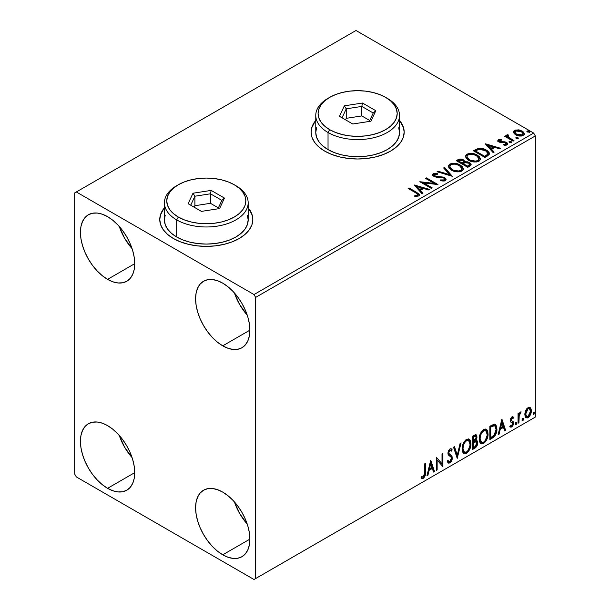 <?xml version="1.0" encoding="UTF-8"?>
<svg xmlns="http://www.w3.org/2000/svg" width="610" height="610" viewBox="0 0 610 610"><rect width="100%" height="100%" fill="white"/><g stroke="black" fill="none" stroke-linecap="round" stroke-linejoin="round"><path stroke-width="0.91" d="M164.41 208.185A46.535 26.863 0 0 0 159.759 219.707M173.385 238.51A46.535 26.863 180 0 1 159.759 219.516A46.535 26.863 180 0 1 164.41 207.804L160.651 214.27L159.759 219.516L160.651 224.754L163.305 229.795L167.597 234.438L173.385 238.51L180.438 241.85L188.482 244.335L197.213 245.86L206.294 246.379L215.368 245.86L224.099 244.335L232.143 241.85L239.196 238.51L244.984 234.438L249.284 229.795L251.93 224.754L252.822 219.516L251.93 214.27L248.171 207.804A46.535 26.863 180 0 1 252.822 219.516A46.535 26.863 180 0 1 224.099 244.335A46.535 26.863 180 0 1 173.385 238.51M315.767 120.803A46.535 26.863 0 0 0 311.115 132.324M324.741 151.127A46.535 26.863 180 0 1 311.115 132.134A46.535 26.863 180 0 1 315.767 120.422L312.007 126.888L311.115 132.134L312.007 137.372L314.653 142.412L318.954 147.056L324.741 151.127L331.794 154.467L339.839 156.953L348.569 158.478L357.643 158.996L366.724 158.478L375.455 156.953L383.499 154.467L390.545 151.127L396.332 147.056L400.633 142.412L403.286 137.372L404.178 132.134L403.286 126.888L399.527 120.422A46.535 26.863 180 0 1 404.178 132.134A46.535 26.863 180 0 1 375.455 156.953A46.535 26.863 180 0 1 324.741 151.127M234.438 501.931A38.392 22.166 -120 0 0 247.241 524.097L239.738 513.643L234.438 501.931M222.742 554.803A38.392 22.166 60 0 1 197.663 520.978A38.392 22.166 60 0 1 203.549 490.211A38.392 22.166 60 0 1 222.742 492.117L228.041 495.778L233.127 500.497L237.824 506.102L241.934 512.377L245.311 519.079L247.82 525.942L249.368 532.713L249.887 539.133L222.742 554.803L217.45 551.143L212.356 546.423L207.659 540.818L203.549 534.543L200.171 527.841L197.663 520.978L196.123 514.207L195.596 507.787L196.123 501.977L197.663 496.982L200.171 493.017L203.549 490.211L207.659 488.694L212.356 488.503L217.45 489.662L222.742 492.117A38.392 22.166 60 0 1 247.82 525.942A38.392 22.166 60 0 1 241.934 556.709L237.824 558.226L233.127 558.417L228.041 557.258L222.742 554.803L249.887 539.133L249.368 544.943L247.82 549.938L245.311 553.903L241.934 556.709A38.392 22.166 60 0 1 222.742 554.803M119.278 226.478A38.392 22.166 -120 0 0 132.08 248.644L124.577 238.197L119.278 226.478M107.581 279.357A38.392 22.166 60 0 1 82.502 245.525A38.392 22.166 60 0 1 88.389 214.766A38.392 22.166 60 0 1 107.581 216.664L112.88 220.324L117.966 225.052L122.663 230.656L126.773 236.924L130.151 243.626L132.66 250.496L134.208 257.267L134.726 263.68L107.581 279.357L102.289 275.697L97.196 270.97L92.499 265.365L88.389 259.09L85.011 252.395L82.502 245.525L80.955 238.754L80.436 232.334L80.955 226.523L82.502 221.537L85.011 217.564L88.389 214.766L92.499 213.241L97.196 213.05L102.289 214.209L107.581 216.664A38.392 22.166 60 0 1 132.66 250.496A38.392 22.166 60 0 1 126.773 281.256L122.663 282.781L117.966 282.964L112.88 281.812L107.581 279.357L134.726 263.68L134.208 269.498L132.66 274.485L130.151 278.457L126.773 281.256A38.392 22.166 60 0 1 107.581 279.357M234.438 292.968A38.392 22.166 -120 0 0 247.241 315.134L239.738 304.68L234.438 292.968M222.742 345.839A38.392 22.166 60 0 1 197.663 312.015A38.392 22.166 60 0 1 203.549 281.248A38.392 22.166 60 0 1 222.742 283.154L228.041 286.814L233.127 291.534L237.824 297.139L241.934 303.414L245.311 310.116L247.82 316.979L249.368 323.75L249.887 330.17L222.742 345.839L217.45 342.179L212.356 337.46L207.659 331.855L203.549 325.58L200.171 318.877L197.663 312.015L196.123 305.244L195.596 298.824L196.123 293.013L197.663 288.019L200.171 284.054L203.549 281.248L207.659 279.731L212.356 279.54L217.45 280.699L222.742 283.154A38.392 22.166 60 0 1 247.82 316.979A38.392 22.166 60 0 1 241.934 347.746L237.824 349.263L233.127 349.454L228.041 348.295L222.742 345.839L249.887 330.17L249.368 335.98L247.82 340.967L245.311 344.94L241.934 347.746A38.392 22.166 60 0 1 222.742 345.839M119.278 435.441A38.392 22.166 -120 0 0 132.08 457.607L124.577 447.161L119.278 435.441M107.581 488.32A38.392 22.166 60 0 1 82.502 454.488A38.392 22.166 60 0 1 88.389 423.729A38.392 22.166 60 0 1 107.581 425.627L112.88 429.287L117.966 434.015L122.663 439.619L126.773 445.887L130.151 452.589L132.66 459.46L134.208 466.231L134.726 472.643L107.581 488.32L102.289 484.66L97.196 479.933L92.499 474.328L88.389 468.053L85.011 461.358L82.502 454.488L80.955 447.717L80.436 441.297L80.955 435.487L82.502 430.5L85.011 426.527L88.389 423.729L92.499 422.204L97.196 422.013L102.289 423.172L107.581 425.627A38.392 22.166 60 0 1 132.66 459.46A38.392 22.166 60 0 1 126.773 490.219L122.663 491.744L117.966 491.927L112.88 490.775L107.581 488.32L134.726 472.643L134.208 478.461L132.66 483.448L130.151 487.421L126.773 490.219A38.392 22.166 60 0 1 107.581 488.32M74.679 192.92L74.679 474.069L76.326 476.921L254.004 579.5L535.321 417.08L255.643 578.547L255.643 297.398L535.321 135.931L535.321 417.08L535.321 135.931L533.674 133.079L254.004 294.546L76.326 191.967L355.996 30.5L533.674 133.079L355.996 30.5L74.679 192.92L74.679 474.069L76.326 476.921L254.004 579.5L255.643 578.547L255.643 297.398L254.004 294.546L76.326 191.967L74.679 192.92M529.663 407.259L530.471 407.793L528.092 407.571L525.698 410.56L524.882 413.565L525.027 416.111L525.988 417.697L527.345 417.941L528.832 417.087L531.15 412.574L531.287 409.867L530.685 408.059L529.755 407.289L528.451 407.388L526.712 408.799L525.698 410.56L524.836 414.503L526.155 417.812L528.092 417.629C530.273 415.784 531.356 413.496 531.333 410.751L530.014 407.404M518.05 423.256L518.935 422.745L519.217 415.318L521.146 411.91L519.949 412.421L518.935 414.457L518.935 413.023L518.05 413.534L518.05 423.256L518.935 422.745L519.072 416.066L521.146 411.91L520.475 411.963L518.935 414.457L518.935 413.023L518.05 413.534L518.05 423.256M512.804 416.775L513.62 417.309L511.523 417.187L510.219 420.435L510.715 422.036L512.522 422.928L512.667 424.324L511.653 425.925L510.433 425.605L509.929 426.794L511.752 427.061L513.368 424.751L513.46 422.12L511.409 420.732L511.119 419.642L511.767 418.216L513.101 418.437L513.62 417.309L511.912 416.912L510.219 420.435L510.509 421.769L512.522 422.928L512.736 423.736L511.653 425.925L510.433 425.605L509.929 426.794L510.318 427.153L509.655 426.779M492.522 437.988L495.335 435.288L496.814 430.782L496.548 426.085L494.679 424.148L489.845 426.237L489.845 439.536L492.522 437.988L491.866 437.614L489.845 438.773L491.866 437.614L492.522 437.988C495.594 435.731 497.066 432.726 496.936 428.96L495.328 424.369L494.329 424.125L489.845 426.237L489.845 439.536L492.522 437.988M472.719 449.425L476.578 446.604L477.744 442.753L477.302 440.961L475.922 440.405L476.944 437.782L476.646 435.288L475.449 434.716L472.719 436.127L472.719 449.425L475.022 448.091C476.822 446.733 477.729 444.949 477.744 442.753L476.898 440.572L475.922 440.405L477.005 436.951L476.204 434.808L472.719 436.127L472.719 449.425M457.218 458.377L461.061 442.86L460.092 443.417L457.294 455.121L454.496 446.65L453.527 447.206L457.218 458.377L461.061 442.86L460.092 443.417L457.294 455.121L454.496 446.65L453.527 447.206L457.218 458.377M437.141 469.967L437.141 460.07L442.898 466.642L442.898 453.344L442.014 453.855L442.014 463.775L436.257 457.18L436.257 470.478L437.141 469.967L436.257 469.715L437.141 469.967L437.141 460.07L442.898 466.642L442.898 453.344L442.014 453.855L442.014 463.775L436.257 457.18L436.257 470.478L437.141 469.967M421.197 477.981L423.37 478.255L422.715 477.874L424.446 475.579L424.819 472.003C425.17 474.214 424.468 476.174 422.715 477.874L423.37 478.255C425.132 476.547 425.833 474.595 425.475 472.384L424.819 472.003L424.819 463.783L424.819 472.003L425.475 472.384L425.475 463.402L424.591 463.913L424.43 475.19L423.363 476.898L421.647 476.7L421.197 477.981L422.722 478.499L423.691 478.042L425.315 475.137L425.475 463.402L424.591 463.913L424.591 472.758L423.363 476.898L421.647 476.7L421.197 477.981L421.632 478.278M430.645 460.42L426.954 475.846L427.915 475.289L429.097 470.348L432.337 468.48L433.519 472.056L434.48 471.499L430.79 460.337L426.954 475.846L427.915 475.289L429.097 470.348L432.337 468.48L433.519 472.056L434.48 471.499L430.645 460.42M450.759 450.226L449.303 449.905L450.759 450.226L451.507 451.103L452.201 449.883L451.278 448.838L449.974 448.914L447.915 453.207L448.373 454.968L451.171 457.286L451.461 458.423L449.852 461.602L448.945 461.64L448.045 460.428L447.328 461.518L448.419 463.036L449.913 462.929L451.377 461.351L452.201 459.261L452.018 456.31L449.219 453.924L448.8 452.643L449.707 450.47L450.729 450.211L451.507 451.103L452.201 449.883L450.729 448.685L449.448 449.318L448.037 452.063L448.03 454.191L451.026 457.073L451.43 458.903L450.813 460.619L449.677 461.686L448.708 461.457L448.045 460.428L447.328 461.518L447.839 462.479L448.594 463.12L449.913 462.929L448.106 462.792M462.09 448.968L462.677 452.124L464.576 453.794L466.536 453.337L468.488 451.522L469.898 448.968L470.889 445.018L470.707 441.541L469.883 439.81L468.442 438.91L465.949 439.741L464.058 441.93L462.609 445.323L462.09 448.968L463.913 453.55L466.536 453.337C469.532 450.737 471.004 447.557 470.95 443.79L469.136 439.162L466.467 439.398C463.486 442.021 462.029 445.216 462.09 448.968M479.216 439.086L479.803 442.235L481.702 443.912L483.661 443.447L485.613 441.632L487.024 439.078L488.015 435.136L487.832 431.651L487.009 429.92L485.575 429.028L483.074 429.852L481.183 432.048L479.734 435.433L479.216 439.086L481.038 443.661L483.661 443.447C486.658 440.847 488.13 437.667 488.076 433.901L486.262 429.272L483.593 429.509C480.611 432.139 479.155 435.326 479.216 439.086M501.809 419.337L498.118 434.762L499.079 434.206L500.261 429.257L503.494 427.389L504.683 430.973L505.644 430.416L501.954 419.245L498.118 434.762L499.079 434.206L500.261 429.257L503.494 427.389L504.683 430.973L505.644 430.416L501.809 419.337M515.244 423.935L515.663 424.697L516.296 424.331L516.54 422.455L515.816 422.524L515.282 423.531L515.984 424.621L516.716 423.081L515.984 422.402L515.244 423.935M522.03 420.015L522.457 420.778L523.09 420.404L523.327 418.536L522.602 418.605L522.076 419.611L522.77 420.694L523.51 419.161L522.77 418.483L522.03 420.015M533.109 413.626L533.529 414.381L534.162 414.015L534.398 412.139L533.681 412.207L533.148 413.214L533.841 414.304L534.581 412.772L533.841 412.086L533.109 413.626M513.597 132.599L514.36 133.803L516.51 135.222L521.474 136.038L523.304 135.443L524.325 134.383L523.517 132.034L519.438 130.006L515.397 130.052L513.971 130.875L513.49 132.012L515.717 134.818C518.088 136.213 520.612 136.419 523.304 135.443L524.425 133.864L522.213 131.066L518.363 129.838L514.588 130.41L513.49 132.759M513.109 141.154L514.001 140.643L507.993 136.846L507.566 135.931L508.412 135.344L507.939 134.589L506.582 135.191L506.818 136.503L505.583 135.786L504.699 136.297L513.109 141.154L514.001 140.643L508.42 137.265L507.939 134.589L506.491 135.565L506.818 136.503L505.583 135.786L504.699 136.297L513.109 141.154M499.498 141.078L499.773 142.229L499.498 140.315L501.519 140.178L501.313 139.461L501.313 140.155L501.313 139.461L498.225 139.873L497.806 140.651L498.568 141.764L500.513 142.588L504.546 142.588L505.964 143.243L505.827 144.334L503.73 144.524L503.997 145.272L506.323 145.142L507.55 144.28L507.139 142.938L505.659 142.046L499.59 141.345L499.331 140.445L501.519 140.178L501.313 139.461L498.408 139.751L498.408 140.513L499.918 140.17M487.588 155.893L489.403 154.139L489.106 152.508L487.352 150.716L483.913 148.97L478.293 148.436L473.398 150.784L484.912 157.433L487.588 155.893L489.464 153.674L486.383 150.106C484.157 148.665 481.458 148.108 478.293 148.436L473.398 150.784L484.912 157.433L487.588 155.893M460.672 159.782L457.896 160.491C459.742 159.53 461.572 159.568 463.402 160.613L463.402 159.85C461.572 158.814 459.742 158.775 457.896 159.736L457.896 160.491L456.928 161.055L457.896 160.491L457.896 159.736L456.272 160.674L467.786 167.323L471.088 164.944L470.897 163.747L469.54 162.534L467.329 161.772L464.774 161.886L464.035 160.285L461.434 159.118L459.139 159.179L456.272 160.674L467.786 167.323L470.089 165.996L471.149 164.578L469.54 162.534L464.812 161.589L464.812 162.344M452.284 176.275L444.606 167.407L443.645 167.963L449.578 174.628L438.041 171.196L437.073 171.753L452.284 176.275L444.606 167.407L443.645 167.963L449.578 174.628L438.041 171.196L437.073 171.753L452.284 176.275M432.2 187.865L423.637 182.916L437.965 184.54L426.443 177.891L425.559 178.402L434.152 183.366L419.802 181.727L431.316 188.376L432.2 187.865L423.637 182.916L437.965 184.54L426.443 177.891L425.559 178.402L434.152 183.366L419.802 181.727L431.316 188.376L432.2 187.865M415.799 192.882L417.911 194.849L417.194 195.459L414.792 195.703L415.227 196.473L418.727 195.985L419.505 195.063L419.123 194.049L409.028 187.949L408.136 188.459L415.799 192.882C417.476 193.545 418.056 194.354 417.537 195.307L414.792 195.703L415.227 196.473L418.727 195.985L419.512 194.925L416.798 192.44L409.028 187.949L408.136 188.459L415.799 192.882M414.19 184.967L422.013 193.744L422.982 193.187L420.473 190.373L423.706 188.505L428.578 189.954L429.547 189.397L414.19 184.967L422.013 193.744L422.982 193.187L420.473 190.373L423.706 188.505L428.578 189.954L429.547 189.397L414.19 184.967M445.277 180.659L446.04 179.004L444.019 177.167L436.158 176.321L434.244 175.505L434.396 174.323L437.416 174.285L437.4 173.476L434.16 173.309L432.589 174.3L433.047 175.772L434.877 176.831L443.691 177.96L444.599 178.959L444.194 179.904L440.306 179.95L440.168 180.705L444.118 181.063L445.277 180.659L446.108 179.462L444.591 177.457L434.694 175.832L434.396 174.323L437.416 174.285L437.4 173.476L433.23 173.636L432.505 174.712L433.855 176.374L436.066 177.129L443.691 177.96L444.621 179.157L444.027 180.019L440.306 179.95L440.168 180.705L445.277 180.659M451.446 170.167L455.06 171.57L459.361 171.86L462.372 170.747L463.356 168.749L462.067 166.347L459.155 164.448L455.205 163.335L452.269 163.305L449.471 164.273L448.297 166.08L449.059 168.192L451.446 170.167C454.686 172.081 458.171 172.378 461.892 171.067L463.364 168.939L460.253 165.02C456.989 163.068 453.474 162.763 449.715 164.113L448.289 166.255L451.446 170.167M468.571 160.277L472.186 161.688L476.486 161.97L479.498 160.857L480.482 158.859L479.193 156.457L476.28 154.559L472.331 153.446L469.395 153.415L466.597 154.383L465.422 156.19L466.185 158.303L468.571 160.277C471.812 162.191 475.297 162.496 479.018 161.177L480.489 159.05L477.378 155.131C474.115 153.179 470.6 152.881 466.848 154.231L465.415 156.366L468.571 160.277M485.354 143.884L493.177 152.66L494.146 152.103L491.637 149.29L494.87 147.422L499.742 148.87L500.711 148.314L485.499 143.8L493.177 152.66L494.146 152.103L491.637 149.29L494.87 147.422L499.742 148.87L500.711 148.314L485.354 143.884M509.228 142.115L509.274 141.322L509.495 142.305L511.195 142.435L511.355 141.794L510.6 141.284L509.464 141.245L509.037 141.833L509.495 142.305L511.447 142.061L511.447 142.824M516.022 138.196L516.068 137.402L516.289 138.386L518.058 138.462L518.149 137.875L517.387 137.364L516.251 137.319L515.831 137.913L516.289 138.386L518.233 138.142L518.233 138.905M527.093 131.798L527.139 131.013L527.36 131.989L529.061 132.118L529.221 131.478L528.466 130.967L527.33 130.929L526.903 131.516L527.36 131.989L529.312 131.752L529.312 132.507M523.014 134.124L522.267 135.603L522.267 134.848L516.609 134.307L514.916 132.477L515.625 131.013L521.337 131.585L523.052 133.681L522.267 135.603L519.308 135.992L516.075 134.726L514.909 132.583M404.178 132.324A46.535 26.863 0 0 0 399.527 120.803M403.286 127.269L400.633 122.229M314.653 122.229L312.007 127.269M252.822 219.707A46.535 26.863 0 0 0 248.171 208.185M251.93 214.651L249.284 209.611M163.305 209.611L160.651 214.651M419.497 195.52L417.88 193.85L408.799 188.841L409.028 187.949L409.028 188.711L416.798 193.202L416.798 192.44L416.798 193.202L419.436 195.291M417.919 195.398L417.377 196.153L414.792 196.466L416.79 196.306L416.79 195.551L416.79 196.306L417.537 196.069L417.537 195.307L417.537 196.069L417.926 195.482L417.926 194.72L417.537 195.307M414.96 185.829L428.678 189.901L414.96 185.829M420.473 191.136L420.473 190.373L420.473 191.136L422.532 193.446L420.473 191.136M417.042 187.293L419.672 190.236L422.15 188.803L422.15 188.048L422.15 188.803L419.672 190.236L419.672 189.474L419.672 190.236L417.042 187.293L417.042 186.53L422.15 188.048L419.672 189.474L417.042 186.53L417.042 187.293M421.19 182.527L434.152 184.121L434.152 183.366L434.152 184.121L421.19 182.527M426.215 178.783L426.443 177.891L426.443 178.654L436.6 184.517L426.215 178.783M423.637 183.679L423.637 182.916L423.637 183.679L431.545 188.246L423.637 183.679M444.614 180.003L443.165 181.033L440.298 180.735L440.306 179.95L440.306 180.712L444.027 180.774L444.621 179.157M432.574 175.093L433.23 173.636L433.23 174.399L437.4 174.239L437.4 173.476L437.4 174.285L434.16 174.064L432.505 175.436M433.969 175.68L434.396 174.323M434.396 175.085L434.694 176.595L434.694 175.832L434.694 176.595L436.722 177.144L436.722 176.389L436.722 177.144L438.956 177.174L438.956 176.42L438.956 177.174L444.591 178.219L444.591 177.457L444.591 178.219L446.055 179.82M446.04 179.767L445.102 178.555L443.371 177.693M443.378 177.693L435.624 176.969L434.244 176.259L434.023 175.444M437.942 172.012L438.041 171.196L438.041 171.959L449.578 175.383L449.578 174.628L449.578 175.383L437.942 172.012M444.088 168.467L444.606 167.407L444.606 168.169L451.667 176.092L444.606 168.169L444.088 168.467M448.32 166.652L449.715 164.113L449.715 164.875C453.474 163.526 456.989 163.823 460.253 165.775L460.253 165.02L460.253 165.775L463.325 169.313M450.904 164.357L448.861 165.554L448.297 166.843M463.356 169.511L462.067 167.102L459.155 165.211L455.205 164.098L451.69 164.159M461.732 168.619L461.846 169M461.877 169.488L461.381 170.617L459.749 171.562L455.205 171.547L451.545 169.9L450.332 168.734L449.806 167.14M449.799 166.507L449.799 167.27L452.33 170.411L452.33 169.649L452.33 170.411C454.907 171.951 457.691 172.195 460.68 171.158L460.68 170.403C457.691 171.44 454.907 171.189 452.33 169.649L449.799 166.507L450.935 164.776C453.962 163.732 456.776 163.983 459.361 165.531L461.884 168.596L460.68 171.158L461.884 168.596M464.774 161.886L463.402 159.85L464.774 162.649L464.774 161.886L464.774 162.649L469.54 163.297L469.54 162.534L469.54 163.297L471.088 164.944M471.095 164.982L468.518 162.832L464.774 162.649M470.897 164.509L470.554 164.067M466.032 162.458L465.392 162.527M464.774 162.085L463.737 160.819L461.419 159.881M469.654 165.081L467.489 166.888L463.211 164.418L463.211 163.655L465.201 162.664L468.648 163.045L469.654 164.334L468.503 165.546L468.503 166.301L469.654 165.089L469.654 164.334L467.489 166.126L467.489 166.888L468.503 166.301L468.503 165.546L467.489 166.126L463.211 163.655L463.211 164.418L467.489 166.888L467.489 166.126L463.211 163.655L465.201 162.664L467.031 162.519L468.861 163.183L469.654 164.319M463.531 162.321L462.029 163.732L458.339 161.604L458.339 160.842L459.254 160.316L462.54 160.377L463.531 161.604L462.479 163.472L463.531 161.604M462.479 162.718L462.029 163.732L462.479 162.718L462.029 162.977L458.339 160.842L458.339 161.604L462.029 163.732L462.029 162.977L458.339 160.842L460.443 159.896L462.189 160.194L463.531 161.558L462.479 162.718M465.453 156.762L466.848 154.231L466.848 154.986C470.6 153.636 474.115 153.941 477.378 155.893L477.378 155.131L477.378 155.893L480.459 159.423M468.03 154.467L466.368 155.306L465.422 156.953M480.482 159.622L479.193 157.22L476.28 155.321L472.331 154.208L468.815 154.269M479.002 159.599L478.507 160.727L476.875 161.673L472.338 161.658L468.671 160.018L467.458 158.844L466.932 157.25M466.924 156.625L466.924 157.38L469.456 160.522L469.456 159.767L469.456 160.522C472.033 162.062 474.816 162.313 477.813 161.276L477.813 160.514C474.816 161.551 472.033 161.299 469.456 159.767L466.924 156.625L468.068 154.887C471.088 153.842 473.901 154.094 476.486 155.642L479.01 158.707L477.813 161.276L479.01 158.707M489.106 153.27L486.383 150.861L481.641 149.16L477.843 149.305L474.054 151.166L475.137 150.54L475.137 149.778L475.137 150.54L478.293 149.198L478.293 148.436L478.293 149.198C481.458 148.863 484.157 149.419 486.383 150.861L486.383 150.106L486.383 150.861L489.426 154.055M487.893 154.078L486.162 156.099M485.568 156.45L485.568 155.695L484.614 156.244L484.614 156.999L485.568 156.45L487.649 154.917L487.649 154.155L484.614 156.999L475.464 151.715L484.614 156.999L484.614 156.244L475.464 150.96L475.464 151.715L475.464 150.96L478.919 149.336L485.499 150.617L487.893 153.362L487.649 154.917L487.893 153.362M486.117 144.738L499.842 148.817L486.117 144.738M491.637 150.052L491.637 149.29L491.637 150.052L493.696 152.363L491.637 150.052M488.206 146.202L490.837 149.153L493.315 147.719L493.315 146.957L493.315 147.719L490.837 149.153L490.837 148.39L490.837 149.153L488.206 146.202L488.206 145.447L493.315 146.957L490.837 148.39L488.206 145.447L488.206 146.202M499.216 141.489L499.498 140.315M500.749 141.787L499.773 141.467L499.773 142.229L500.749 142.542L500.749 141.787L500.749 142.542L502.503 142.534L502.503 141.772L500.749 141.787M504.805 141.81L502.503 141.772L502.503 142.534L504.805 142.572L504.805 141.81L504.805 142.572L506.399 143.152L506.399 142.389L504.805 141.81M504.889 145.34L505.827 145.096L505.827 144.334L503.73 144.524L503.997 145.272L506.963 144.875L507.619 143.945L506.399 142.389L506.399 143.152L507.543 144.303M497.89 141.001L498.408 139.751L497.806 140.613L498.934 142L505.56 142.931L505.827 145.096L506.163 144.761L504.828 145.34M506.178 144.372L506.208 143.8L505.827 144.334M500.558 140.17L498.705 140.376L497.867 141.055M507.558 144.349L505.248 142.671L500.223 142.427L499.331 141.207M509.274 141.322L509.274 142.084L510.974 142.214L510.974 141.451L509.014 141.695M511.195 142.435L510.974 141.451L511.233 142.404M511.256 142.427L509.197 142.138M510.6 142.046L510.151 141.955M505.354 136.678L505.583 135.786L505.583 136.541L506.818 137.258L506.818 136.503L506.818 137.258L505.354 136.678M506.567 135.984L506.979 134.81L506.979 135.572L507.939 135.344L507.939 134.589L507.993 135.435L506.506 136.167M507.566 136.754L507.863 135.489M507.863 136.251L508.42 138.02L508.42 137.265L508.42 138.02L511.172 139.766L511.172 139.011L511.172 139.766L513.338 141.024L508.572 138.142L507.566 136.686M516.068 137.402L516.068 138.165L517.76 138.295L517.76 137.532L515.808 137.768M517.981 138.508L517.76 137.532L518.027 138.485M518.05 138.508L515.991 138.218M517.387 138.127L516.944 138.028M515.404 130.814L513.536 132.378L514.588 130.41L514.588 131.173L518.363 130.593L518.363 129.838L518.363 130.593L522.213 131.829L522.213 131.066L522.213 131.829L524.379 134.238L523.517 132.789L521.382 131.402L516.228 130.616M514.87 132.126L515.923 130.86L518.614 130.654L521.337 131.585L522.93 133.14L522.991 134.048L522.267 134.848L519.308 135.229L516.609 134.307L514.87 132.126L514.87 132.888L516.609 135.069L516.609 134.307L516.609 135.069L522.267 135.603L523.052 133.681M527.139 131.013L527.139 131.768L528.832 131.897L528.832 131.135L526.88 131.379M529.061 132.118L528.832 131.135L529.099 132.088M529.122 132.111L527.063 131.821M528.466 131.729L528.016 131.638M422.15 188.048L419.672 189.474L417.042 186.53L422.15 188.048M459.361 165.531L461.358 167.209L461.854 168.924L460.886 170.274L458.651 171.029L453.2 170.099L450.866 168.581L449.814 166.789L450.554 165.035L453.001 164.159L455.342 164.181L459.361 165.531M476.486 155.642L478.492 157.319L478.98 159.035L478.011 160.392L475.777 161.139L470.325 160.216L467.992 158.691L466.94 156.9L467.679 155.146L470.127 154.269L472.468 154.292L476.486 155.642M475.464 150.96L478.919 149.336L482.495 149.412L486.757 151.478L487.886 153.537L487.237 154.582L484.614 156.244L475.464 150.96M493.315 146.957L490.837 148.39L488.206 145.447L493.315 146.957M420.984 477.904L422.715 477.874L421.281 478.042M430.492 461.046L433.824 471.118L434.48 471.499L433.306 471.416L433.824 471.118L430.492 461.046M431.674 468.099L432.337 468.48L431.674 468.099L428.441 469.967L429.097 470.348L428.441 469.967L427.259 474.908L427.915 475.289L427.16 474.969L428.441 469.967L431.674 468.099M430.058 463.203L428.822 468.381L429.478 468.762L428.822 468.381L430.058 463.203L430.713 463.585L431.956 467.336L429.478 468.762L430.713 463.585L430.058 463.203M436.257 457.256L442.014 463.775L436.257 457.256M442.242 453.726L442.242 466.208L442.242 453.726M442.326 466.314L442.898 466.642L442.326 466.314M436.478 459.696L437.141 460.07L436.478 459.696L436.478 469.586L436.478 459.696M447.801 460.794L448.945 461.64M451.537 449.501L451.011 450.439L451.537 449.501M448.8 452.643L449.966 450.287L449.303 449.905L448.144 452.262L449.341 454.053L448.8 452.643M450.432 454.74L448.678 453.672L450.432 454.74L452.345 457.927L450.432 454.74M449.913 462.929L452.345 457.927L451.69 457.546L449.257 462.548L449.913 462.929M447.931 462.738L449.013 462.677L450.294 461.617L451.652 458.201L451.118 455.517L448.175 452.704L448.594 450.637L450.066 449.829M449.799 462.159L450.294 461.617M451.537 456.41L451.362 455.929M448.541 461.358L447.679 460.611M454.046 446.909L456.631 454.74L457.294 455.121L456.631 454.74L454.046 446.909M460.192 443.363L456.859 457.279L460.192 443.363M468.8 439.002L470.295 443.409L470.95 443.79L470.295 443.409C470.348 447.176 468.876 450.355 465.872 452.955L466.536 453.337L463.592 453.329M463.135 453.093L465.872 452.955L468.61 449.905L470.051 445.925L470.043 441.152M464.286 451.964L463.165 451.225L462.51 449.852L462.769 444.987L465.026 440.984L466.665 440.031L468.045 440.283M468.625 440.611L465.849 440.359L468.625 440.611L470.066 444.301C470.119 447.336 468.938 449.898 466.505 451.987L464.439 452.147L462.975 448.457L462.319 448.075L463.775 451.766L464.439 452.147M462.975 448.457C462.921 445.437 464.096 442.86 466.505 440.74L465.849 440.359C463.44 442.486 462.266 445.056 462.319 448.075L462.975 448.457L463.6 444.827L465.3 441.777L466.917 440.534L468.709 440.656L469.868 442.509L470.02 445.292L468.083 450.523L466.505 451.987L464.942 452.338L463.821 451.606L462.975 448.457M475.846 434.686L476.341 436.569L477.005 436.951L476.341 436.569L475.853 438.956M475.67 436.226L475.015 435.845L473.871 436.066L474.527 436.447L473.871 436.066L472.948 436.6L473.604 436.981L475.67 436.226L476.12 437.484L475.266 440.031L475.922 440.405L475.274 440.024L473.604 441.243L472.948 440.862L472.948 436.6L475.076 435.883M476.532 440.435L477.081 442.372L477.744 442.753L477.081 442.372C477.073 444.576 476.166 446.352 474.366 447.717L475.022 448.091L474.366 447.717L472.719 448.663L475.243 447.046L476.715 444.583L477.058 441.853L476.44 440.344M475.754 439.177L476.341 436.569L475.693 434.533M476.311 435.952L476.196 435.387M476.25 441.777L474.809 441.312L475.464 441.686L474.809 441.312L473.398 441.968L474.054 442.349L472.948 442.227L473.604 442.601L476.25 441.777L476.852 443.264L474.618 446.962L473.604 447.549L472.948 447.168L472.948 442.227L474.961 441.289L476.006 441.869M476.12 437.484L473.604 441.243L473.604 436.981L472.948 436.6L472.948 440.862L473.604 441.243L473.604 436.981L475.525 436.173L476.12 437.484M473.604 447.549L473.604 442.601L472.948 442.227L472.948 447.168L473.604 447.549L473.604 442.601L476.052 441.693L476.776 442.547L476.662 444.499L475.701 446.184L473.604 447.549M485.926 429.12L487.421 433.527L488.076 433.901L487.421 433.527C487.474 437.286 486.002 440.473 483.006 443.066L483.661 443.447L480.726 443.439M480.261 443.211L483.006 443.066L485.735 440.016L487.176 436.036L487.169 431.262M481.412 442.075L480.291 441.335L479.635 439.962L479.895 435.098L482.152 431.102L483.791 430.149L485.171 430.393M485.751 430.721L482.975 430.469L485.751 430.721L487.192 434.411C487.245 437.446 486.063 440.008 483.631 442.105L481.564 442.258L480.1 438.567L479.445 438.186L480.901 441.876L481.564 442.258M480.1 438.567C480.047 435.548 481.221 432.978 483.631 430.851L482.975 430.469C480.566 432.597 479.391 435.166 479.445 438.186L480.1 438.567L480.726 434.938L482.426 431.888L484.043 430.645L485.834 430.774L486.993 432.62L487.146 435.403L485.209 440.633L483.631 442.105L482.075 442.456L480.947 441.716L480.1 438.567M494.984 424.217L496.273 428.586L496.936 428.96L496.273 428.586C496.41 432.345 494.939 435.357 491.866 437.614L494.283 435.509L495.93 431.674L496.151 426.817L494.923 424.163M494.786 425.833L493.208 425.277L493.864 425.658L493.208 425.277L490.654 426.375L491.317 426.756L490.074 426.71L490.73 427.091L493.864 425.658L494.786 425.833L496.052 429.47L494.054 435.403L490.73 437.66L490.074 437.279L490.73 437.66L490.73 427.091L490.074 426.71L490.074 437.279L490.074 426.71L492.903 425.33L494.252 425.536M501.656 419.962L504.988 430.035L505.644 430.416L504.47 430.332L504.988 430.035L501.656 419.962M502.838 427.015L503.494 427.389L502.838 427.015L499.605 428.883L500.261 429.257L499.605 428.883L498.423 433.824L499.079 434.206L498.324 433.878L499.605 428.883L502.838 427.015M501.222 422.12L499.986 427.297L500.642 427.679L499.986 427.297L501.222 422.12L501.877 422.501L503.12 426.245L500.642 427.679L501.877 422.501L501.222 422.12M512.331 417.941L513.101 418.437L513.62 417.309L512.476 416.538M513.62 417.309L512.957 416.927L512.484 417.957L512.796 416.767M511.965 418.071L511.31 417.69L510.448 419.497L511.111 419.871L511.965 418.071L513.101 418.437M512.461 421.205L510.448 419.497L511.302 420.664M513.33 421.838L512.667 421.457L512.957 422.791L513.62 423.172L513.33 421.838L511.317 420.633M509.929 426.794L511.752 427.061L513.62 423.172L512.957 422.791L511.088 426.68L511.752 427.061L510.021 426.908L511.515 426.375L512.507 424.926L512.957 422.791L512.446 421.19M510.509 421.769L512.522 422.928M510.921 422.097L511.668 422.372M510.661 420.252L510.661 418.513L511.965 417.667M516.426 422.364L515.984 422.402M516.029 422.379L516.716 423.081L516.06 422.707L515.32 424.24L515.984 424.621L515.275 424.263M515.541 424.651L515.984 424.621M515.236 424.278L516.022 422.341M518.271 413.405L518.935 414.457L518.271 413.405M519.545 412.955L520.307 412.078L520.071 412.81L520.726 413.183L519.606 412.909M518.729 414.335L518.416 415.684L519.072 416.066L518.416 415.684L518.271 419.1L518.935 419.474L518.271 419.1L518.271 422.364L518.935 422.745L518.05 422.494L518.271 419.1M518.279 418.269L518.782 414.182M523.22 418.445L522.77 418.483M522.816 418.46L523.51 419.161L522.854 418.78L522.114 420.32L522.77 420.694L522.068 420.343M522.335 420.732L522.77 420.694M522.03 420.359L522.808 418.422M530.471 407.793L529.816 407.411L530.677 410.37L531.333 410.751L530.677 410.37C530.7 413.115 529.617 415.41 527.429 417.248L528.092 417.629L525.843 417.575M525.324 417.316L527.055 417.438L529.061 415.677M529.442 415.052L530.669 410.812L530.479 408.685L529.602 407.205M526.377 416.287L525.202 414.823L525.37 411.529L526.872 408.807L527.986 408.166L528.9 408.38M529.419 408.67L527.429 408.387L529.419 408.67L530.448 411.27L528.085 416.432L526.682 416.538L525.721 413.999L525.065 413.618L526.026 416.157L526.682 416.538M525.721 413.999L528.085 408.761L527.429 408.387L525.065 413.618L525.721 413.999L527.032 409.775L528.367 408.624L529.556 408.761L530.441 411.597L529.144 415.448L527.032 416.668L526.034 415.715L525.721 413.999M534.291 412.047L533.841 412.086M533.895 412.063L534.581 412.772L533.925 412.39L533.186 413.923L533.841 414.304L533.14 413.946M533.407 414.342L533.841 414.304M533.102 413.961L533.887 412.032M431.956 467.336L429.478 468.762L430.713 463.585L431.956 467.336M490.73 427.091L494.428 425.696L495.594 426.802L496.052 429.47L495.64 432.452L494.58 434.747L490.73 437.66L490.73 427.091M503.12 426.245L500.642 427.679L501.877 422.501L503.12 426.245M254.004 294.546L533.674 133.079L535.321 135.931L255.643 297.398L254.004 294.546M255.643 578.547L535.321 417.08L255.643 578.547M316.567 127.795L315.767 132.507A41.877 24.179 0 0 0 328.035 149.61L328.035 132.507L329.674 129.663A39.551 22.837 180 0 1 329.674 97.364A39.551 22.837 180 0 1 385.611 97.364L379.618 94.527L372.779 92.415L365.36 91.119L357.643 90.676L349.926 91.119L342.507 92.415L335.668 94.527L329.674 97.364L324.756 100.825L321.104 104.775L318.855 109.06L318.092 113.513L318.855 117.966L321.104 122.252L324.756 126.201L329.674 129.663L335.668 132.5L342.507 134.612L349.926 135.908L357.643 136.35L365.36 135.908L372.779 134.612L379.618 132.5L385.611 129.663L390.53 126.201L394.19 122.252L396.439 117.966L397.194 113.513L396.439 109.06L394.19 104.775L390.53 100.825L385.611 97.364A39.551 22.837 180 0 1 385.611 129.663A39.551 22.837 180 0 1 329.674 129.663L328.035 132.507A41.877 24.179 0 0 0 387.258 132.507A41.877 24.179 0 0 0 387.258 98.317L387.258 98.317A41.877 24.179 180 0 1 399.527 115.412A41.877 24.179 180 0 1 373.671 137.753A41.877 24.179 180 0 1 328.035 132.507L328.035 149.61A41.877 24.179 0 0 0 373.671 154.849A41.877 24.179 0 0 0 399.527 132.507L398.719 127.795M329.674 97.364L328.035 98.317A41.877 24.179 0 0 0 328.035 132.507A41.877 24.179 180 0 1 315.767 115.412A41.877 24.179 180 0 1 328.874 97.844M362.515 103.029L375.813 110.707L370.941 121.192L352.778 123.998L339.48 116.327L344.345 105.835L362.515 103.029L344.345 105.835L339.48 116.327L352.778 123.998L370.941 121.192L375.813 110.707L362.515 103.029L361.814 106.422L361.814 115.923L346.244 118.332L345.55 119.827L346.244 118.332L346.244 108.832L346.244 118.332L361.814 115.923L361.814 106.422L373.213 113.002L369.294 121.443L373.213 113.002L375.813 110.707L373.213 113.002L361.814 106.422L362.515 103.029M315.767 115.412L315.767 132.507L316.567 137.227L318.954 141.764L322.827 145.942L328.035 149.61L334.379 152.614L341.615 154.849L349.477 156.221L357.643 156.686L365.817 156.221L373.671 154.849L380.914 152.614L387.258 149.61L392.466 145.942L396.332 141.764L398.719 137.227L399.527 132.507L399.527 115.412M342.073 117.822L346.244 108.832L361.814 106.422L346.244 108.832L344.345 105.835L346.244 108.832L342.073 117.822M369.736 120.498L361.814 115.923L369.736 120.498M165.219 215.177L164.41 219.897A41.877 24.179 0 0 0 176.679 236.993L176.679 219.897L178.326 217.046A39.551 22.837 180 0 1 178.326 184.754A39.551 22.837 180 0 1 234.255 184.754L228.262 181.91L221.43 179.797L214.011 178.501L206.294 178.059L198.578 178.501L191.151 179.797L184.319 181.91L178.326 184.754L173.408 188.208L169.748 192.158L167.498 196.443L166.736 200.896L167.498 205.349L169.748 209.634L173.408 213.584L178.326 217.046L184.319 219.882L191.151 221.994L198.578 223.29L206.294 223.733L214.011 223.29L221.43 221.994L228.262 219.882L234.255 217.046L239.181 213.584L242.833 209.634L245.083 205.349L245.845 200.896L245.083 196.443L242.833 192.158L239.181 188.208L234.255 184.754A39.551 22.837 180 0 1 234.255 217.046A39.551 22.837 180 0 1 178.326 217.046L176.679 219.897A41.877 24.179 0 0 0 235.902 219.897A41.877 24.179 0 0 0 235.902 185.699L235.902 185.699A41.877 24.179 180 0 1 248.171 202.794A41.877 24.179 180 0 1 222.314 225.136A41.877 24.179 180 0 1 176.679 219.897L176.679 236.993A41.877 24.179 0 0 0 222.314 242.231A41.877 24.179 0 0 0 248.171 219.897L247.363 215.177M178.326 184.754L176.679 185.699A41.877 24.179 0 0 0 176.679 219.897A41.877 24.179 180 0 1 164.41 202.794A41.877 24.179 180 0 1 177.525 185.226M211.159 190.411L224.457 198.09L219.585 208.574L201.422 211.388L188.124 203.71L192.996 193.218L211.159 190.411L192.996 193.218L188.124 203.71L201.422 211.388L219.585 208.574L224.457 198.09L211.159 190.411L210.465 193.805L210.465 203.305L194.895 205.715L194.201 207.209L194.895 205.715L194.895 196.214L194.895 205.715L210.465 203.305L210.465 193.805L221.857 200.385L217.945 208.826L221.857 200.385L224.457 198.09L221.857 200.385L210.465 193.805L211.159 190.411M164.41 202.794L164.41 219.897L165.219 224.61L167.597 229.146L171.471 233.325L176.679 236.993L183.023 239.997L190.267 242.231L198.12 243.611L206.294 244.076L214.461 243.611L222.314 242.231L229.558 239.997L235.902 236.993L241.11 233.325L244.984 229.146L247.363 224.61L248.171 219.897L248.171 202.794M190.724 205.204L194.895 196.214L210.465 193.805L194.895 196.214L192.996 193.218L194.895 196.214L190.724 205.204M218.388 207.88L210.465 203.305L218.388 207.88M419.512 194.925L419.512 195.688M463.364 168.939L463.364 169.702M480.489 159.05L480.489 159.812M497.806 140.613L497.806 141.368M524.425 133.864L524.425 134.627M463.913 453.55L463.257 453.169M481.038 443.661L480.383 443.279M512.69 418.079L512.034 417.697M511.607 420.885L510.944 420.503M512.286 422.73L511.63 422.356M526.155 417.812L525.5 417.431M387.258 98.317L385.611 97.364M235.902 185.699L234.255 184.754"/></g></svg>
